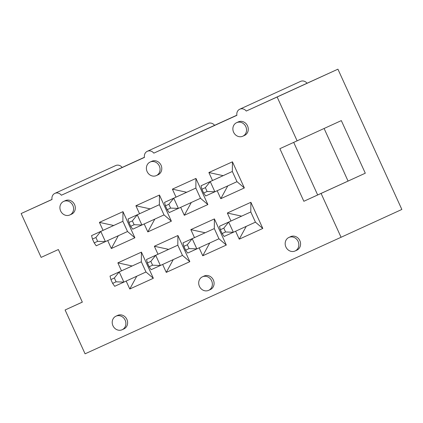 <?xml version="1.0" encoding="UTF-8"?>
<svg xmlns="http://www.w3.org/2000/svg" width="423" height="423" viewBox="0 0 423 423"><rect width="100%" height="100%" fill="white"/><g stroke="black" fill="none" stroke-linecap="round" stroke-linejoin="round"><path stroke-width="0.63" d="M236.891 115.183L214.598 125.33A5.89 5.309 -114.6 0 0 208.105 123.474L147.32 151.291A5.89 5.309 -114.6 0 0 144.476 157.398L61.372 195.236L144.454 157.266M52.024 199.418L21.15 213.546L41.126 257.385L58.363 249.533L82.337 302.133L65.1 309.985L85.076 353.818L341.065 237.271L401.85 209.454L337.924 69.182L307.04 83.246A5.89 5.309 65.4 0 0 300.547 81.39L239.762 109.208A5.89 5.309 65.4 0 0 236.917 115.31L153.813 153.147L214.598 125.33M121.501 270.847L117.864 262.863L141.425 252.134L153.338 278.276L129.776 289.004L136.766 276.214M117.864 262.863L132.135 265.982L110.028 276.097L110.9 279.555L112.645 283.384L114.681 286.297L123.87 282.115L116.092 281.813L114.347 277.99L110.9 279.555M129.776 289.004L126.16 281.068M156.325 175.587L158.054 174.794A7.445 6.71 -114.6 0 0 161.063 165.245A7.445 6.71 -114.6 0 0 151.857 161.258L150.133 162.046A7.445 6.71 65.4 0 1 159.328 166.022A7.445 6.71 65.4 0 1 156.325 175.587A7.445 6.71 65.4 0 1 147.125 171.595A7.445 6.71 65.4 0 1 150.133 162.046M153.813 153.147A5.89 5.309 -114.6 0 0 147.32 151.291M21.15 213.546L52.034 199.487A5.89 5.309 65.4 0 1 54.879 193.38A5.89 5.309 65.4 0 1 61.372 195.236M341.065 237.271L321.089 193.433L303.851 201.285L279.878 148.685L297.115 140.833L277.139 96.999L337.924 69.182M239.762 109.208A5.89 5.309 65.4 0 1 246.255 111.059L277.139 96.999M157.991 254.234L154.353 246.249L177.914 235.526L189.827 261.668L166.265 272.391L162.649 264.454M230.969 221.012L227.331 213.028L250.887 202.3L262.799 228.441L239.244 239.169L235.622 231.228M103.053 230.361L99.416 222.376L122.971 211.648L134.884 237.789L111.328 248.518L107.712 240.581M176.026 197.134L172.388 189.15L195.949 178.427L207.862 204.568L184.301 215.291L180.684 207.355M212.515 180.521L208.877 172.536L232.439 161.813L244.351 187.955L220.79 198.678L217.173 190.741M139.542 213.747L135.899 205.763L159.46 195.04L171.373 221.181L147.817 231.904L144.195 223.968M194.48 237.62L190.842 229.636L214.398 218.913L226.31 245.054L202.754 255.778L199.138 247.841M242.807 136.211L244.531 135.423A7.445 6.71 -114.6 0 0 247.54 125.874A7.445 6.71 -114.6 0 0 238.339 121.882L236.61 122.675A7.445 6.71 65.4 0 1 245.811 126.651A7.445 6.71 65.4 0 1 242.807 136.211A7.445 6.71 65.4 0 1 233.602 132.225A7.445 6.71 65.4 0 1 236.61 122.675M295.106 250.976L296.835 250.189A7.445 6.71 -114.6 0 0 299.844 240.639A7.445 6.71 -114.6 0 0 290.638 236.647L288.914 237.44A7.445 6.71 65.4 0 1 298.109 241.417A7.445 6.71 65.4 0 1 295.106 250.976A7.445 6.71 65.4 0 1 285.906 246.99A7.445 6.71 65.4 0 1 288.914 237.44M208.629 290.352L210.358 289.559A7.445 6.71 -114.6 0 0 213.361 280.01A7.445 6.71 -114.6 0 0 204.161 276.023L202.432 276.811A7.445 6.71 65.4 0 1 211.632 280.793A7.445 6.71 65.4 0 1 208.629 290.352A7.445 6.71 65.4 0 1 199.429 286.36A7.445 6.71 65.4 0 1 202.432 276.811M69.848 214.958L71.577 214.17A7.445 6.71 -114.6 0 0 74.58 204.621A7.445 6.71 -114.6 0 0 65.38 200.629L63.651 201.417A7.445 6.71 65.4 0 1 72.851 205.398A7.445 6.71 65.4 0 1 69.848 214.958A7.445 6.71 65.4 0 1 60.642 210.966A7.445 6.71 65.4 0 1 63.651 201.417M122.152 329.723L123.876 328.935A7.445 6.71 -114.6 0 0 126.884 319.386A7.445 6.71 -114.6 0 0 117.679 315.394L115.955 316.187A7.445 6.71 65.4 0 1 125.15 320.163A7.445 6.71 65.4 0 1 122.152 329.723A7.445 6.71 65.4 0 1 112.946 325.736A7.445 6.71 65.4 0 1 115.955 316.187M54.879 193.38L115.664 165.562A5.89 5.309 65.4 0 1 122.157 167.418M246.255 111.059L307.04 83.246M297.115 140.833L341.324 120.603L365.298 173.203L321.089 193.433M365.298 173.203L317.662 194.961L293.705 142.387M82.321 302.101L65.1 309.985M262.799 228.441L255.439 222.16L250.791 211.96L219.495 226.263L220.367 229.721L222.107 233.549L224.142 236.462L233.337 232.275L225.554 231.978L223.815 228.15L220.367 229.721M348.055 181.055L324.103 128.486M317.662 194.961L303.851 201.285M244.351 187.955L236.991 181.673L232.338 171.474L223.148 175.656L208.877 172.536M227.78 185.887L220.79 198.678M223.148 175.656L201.041 185.771L232.338 171.474L232.439 161.813M207.862 204.568L200.502 198.287L195.854 188.087L186.659 192.269L172.388 189.15M191.291 202.501L184.301 215.291M186.659 192.269L164.552 202.384L195.854 188.087L195.949 178.427M171.373 221.181L164.013 214.9L159.365 204.695L150.17 208.883L135.899 205.763M154.802 219.114L147.817 231.904M150.17 208.883L128.069 218.998L159.365 204.695L159.46 195.04M134.884 237.789L127.524 231.513L122.876 221.308L113.681 225.496L99.416 222.376M118.313 235.727L111.328 248.518M113.681 225.496L91.58 235.611L122.876 221.308L122.971 211.648M239.244 239.169L246.228 226.374M227.331 213.028L241.596 216.142M219.495 226.263L250.791 211.96L250.887 202.3M226.31 245.054L218.95 238.773L214.302 228.573L183.006 242.871L183.878 246.334L185.623 250.157L187.653 253.076L196.848 248.888L189.07 248.587L187.326 244.764L183.878 246.334M202.754 255.778L209.745 242.987M190.842 229.636L205.107 232.756M183.006 242.871L214.302 228.573L214.398 218.913M189.827 261.668L182.466 255.386L177.813 245.187L146.517 259.484L147.389 262.947L149.134 266.77L151.164 269.689L160.359 265.501L152.581 265.2L150.837 261.377L147.389 262.947M166.265 272.391L173.256 259.6M154.353 246.249L168.624 249.369M146.517 259.484L177.813 245.187L177.914 235.526M153.338 278.276L145.977 272L141.33 261.795L132.135 265.982M110.028 276.097L141.33 261.795L141.425 252.134M205.361 187.664L210.236 181.589L214.884 191.788L207.106 191.492L205.361 187.664L201.914 189.234L203.659 193.057L205.689 195.976L236.991 181.673M201.041 185.771L201.914 189.234M203.659 193.057L207.106 191.492M223.815 228.15L228.684 222.075L233.337 232.275L255.439 222.16M222.107 233.549L225.554 231.978M168.872 204.277L173.747 198.202L178.395 208.402L170.617 208.1L168.872 204.277L165.425 205.848L167.17 209.671L169.205 212.589L200.502 198.287M164.552 202.384L165.425 205.848M167.17 209.671L170.617 208.1M132.388 220.891L137.258 214.81L141.911 225.015L134.128 224.713L132.388 220.891L128.941 222.461L130.681 226.284L132.716 229.197L164.013 214.9M128.069 218.998L128.941 222.461M130.681 226.284L134.128 224.713M187.326 244.764L192.201 238.688L196.848 248.888L218.95 238.773M185.623 250.157L189.07 248.587M150.837 261.377L155.712 255.302L160.359 265.501L182.466 255.386M149.134 266.77L152.581 265.2M95.899 237.504L100.774 231.423L105.422 241.628L97.639 241.327L95.899 237.504L92.452 239.069L94.192 242.897L96.227 245.811L127.524 231.513M91.58 235.611L92.452 239.069M94.192 242.897L97.639 241.327M114.347 277.99L119.223 271.91L123.87 282.115L145.977 272M112.645 283.384L116.092 281.813"/></g></svg>
